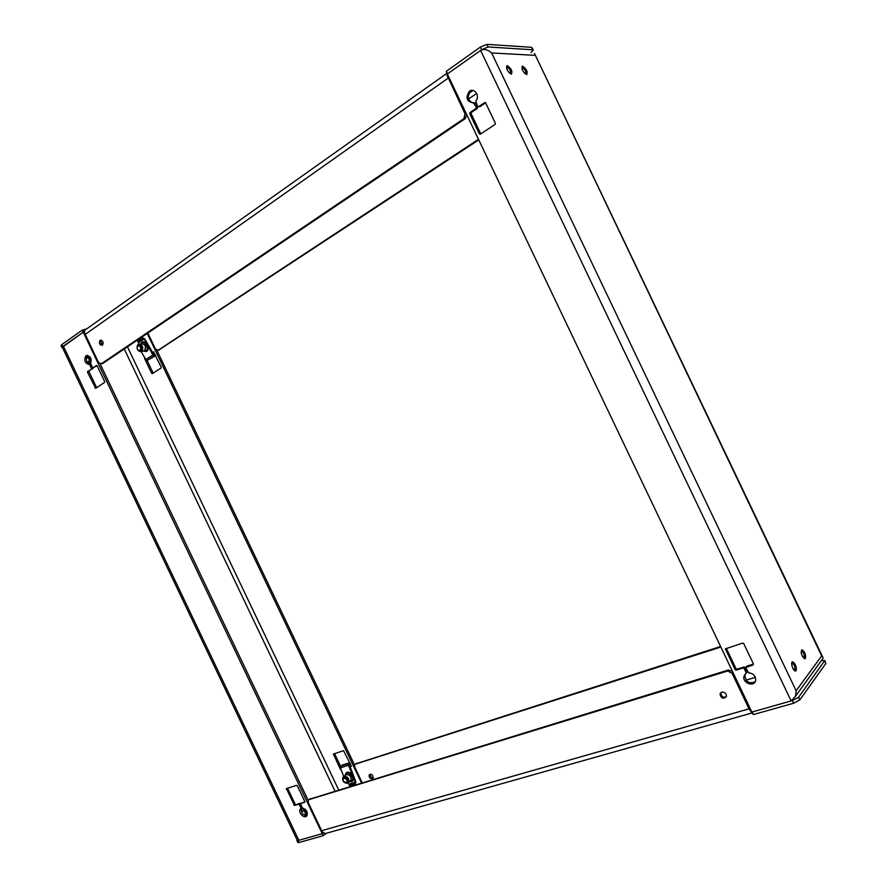 <?xml version="1.0" encoding="UTF-8"?>
<svg xmlns="http://www.w3.org/2000/svg" width="887" height="887" viewBox="0 0 887 887"><rect width="100%" height="100%" fill="white"/><g stroke="black" fill="none" stroke-linecap="round" stroke-linejoin="round"><path stroke-width="1.33" d="M90.43 358.614C91.527 361.242 91.106 362.938 89.177 363.703L88.722 363.77M87.303 355.632L89.166 356.896M87.259 355.654C91.716 359.202 92.071 361.818 88.323 363.482M86.482 356.862C89.676 358.293 90.363 360.011 88.534 362.007L86.904 361.696M86.882 361.663L88.323 361.907C90.008 360.033 89.365 358.448 86.394 357.139M298.841 840.299L296.668 839.047L62.966 348.669L63.365 346.185L83.223 332.104L322.269 833.669L298.841 840.299L63.365 346.185M152.22 353.647L151.865 351.108L144.57 338.701L142.031 337.67L144.182 338.956L152.841 354.944L145.778 359.59L147.109 360.499L153.163 373.094M154.016 352.061L152.531 353.026M334.565 753.628L340.564 766.257L340.408 767.876L348.458 765.293L355.432 782.112L355.077 784.607L355.875 781.979L350.831 768.486L349.079 766.601M352.56 779.684L353.248 779.54M349.755 766.756L351.44 766.213M156.932 350.398L354.567 764.982M97.115 365.721L92.825 367.928L96.472 365.455L97.138 365.777L104.677 381.598L104.566 382.441L95.674 388.318L87.525 372.285L87.613 371.453L92.847 368.604L87.636 371.442M92.403 367.905L91.261 368.981L93.002 367.883M91.361 368.149L89.82 364.923L90.773 364.701M87.636 355.365L87.536 355.432C85.285 359.656 86.294 362.595 90.574 364.235L89.265 364.557L89.82 364.923M89.265 364.557C84.797 363.226 83.688 360.299 85.928 355.798C90.363 355.576 91.938 358.182 90.651 363.615L92.825 367.928M301.702 807.259L300.915 807.869L300.848 808.523L301.58 808.157C300.815 812.614 302.611 815.098 306.969 815.596C304.751 819.521 297.733 812.747 300.272 809.155L300.848 808.523M300.915 807.869L299.374 804.631L300.227 803.977M298.653 804.187L294.484 805.463L299.972 803.19L298.653 804.187L299.374 804.631M294.484 805.463L286.434 788.576L296.591 785.339L297.311 785.782L304.862 801.615L304.685 802.336L300.482 803.633L304.884 801.682M306.969 815.596C307.878 811.827 306.381 809.31 302.456 808.046L300.482 803.633M361.497 782.888L147.253 333.445M100.209 364.003L308.166 800.34M153.096 372.972L151.655 373.338L144.548 358.415L145.146 358.27M144.548 358.415L144.781 357.539M152.342 352.549L153.639 351.795M153.418 351.84L161.223 367.174L161.124 367.961L152.298 373.649L151.655 373.338M341.04 769.217L340.541 769.594L333.412 754.083L343.524 750.657L351.396 766.113L349.999 767.2M87.525 372.285L89.121 371.897L96.605 387.575L95.009 387.985M286.268 789.297L287.588 788.321L295.072 804.032L293.763 805.019M340.541 769.594L341.229 770.005M89.121 371.897L89.232 371.054M300.626 803.522L299.972 803.19M295.792 804.476L295.072 804.032M801.56 649.938L801.815 649.971C804.742 652.655 805.729 655.593 804.764 658.786M802.491 656.591L804.553 657.699C804.842 654.151 803.844 651.912 801.538 651.003L801.161 652.932M803.434 657.677L804.187 657.533C804.631 655.038 803.866 652.943 801.892 651.246L801.216 651.546M796.127 670.716L795.229 671.015C792.534 670.472 790.14 660.893 792.934 661.879C795.728 664.252 796.792 667.201 796.127 670.716M805.396 658.476L804.553 658.753C801.138 655.049 800.362 652.078 802.236 649.827C804.952 652.156 806.006 655.038 805.396 658.476M511.311 74.153L511.267 74.153C507.12 71.115 505.778 68.266 507.264 65.616C511.378 68.587 512.73 71.437 511.311 74.153M526.612 74.575L526.568 74.563C522.565 71.603 521.257 68.809 522.654 66.215C526.623 69.119 527.942 71.902 526.612 74.575M726.309 648.286L735.988 668.587L737.075 669.108L743.971 666.991L743.095 668.022L736.177 670.14L735.101 669.618L725.4 648.863L742.63 643.075L743.727 643.596L753.462 663.986L753.085 664.962L745.668 667.534L748.606 672.789C753.562 673.455 755.901 676.082 755.624 680.695C754.061 687.558 741.854 682.79 744.038 676.193L746.167 672.701L744.182 668.543L743.095 668.022M746.754 672.601L747.042 671.659L745.058 667.512L743.971 666.991M755.147 681.815C748.972 684.065 745.557 681.848 744.914 675.151L745.402 674.009M753.495 664.064L746.976 666.07L746.011 667.135M478.592 106.695L484.635 102.604L485.632 102.914L495.345 123.282L495.134 124.402L480.344 134.181L479.357 133.848L469.722 113.68L469.955 112.538L476.031 108.425L476.264 107.283L473.458 102.737C466.717 101.805 465.32 98.025 469.29 91.383C474.357 87.137 480.41 96.295 475.742 101.173L477.594 106.373L478.592 106.695L479.945 106.673L485.588 102.848M472.749 102.914C467.604 100.298 466.906 96.45 470.664 91.394L472.882 90.441M469.955 112.538L471.33 112.505L477.394 108.402L477.627 107.26L475.643 103.114L473.835 102.726M471.33 112.505L471.097 113.647L480.71 133.782L479.357 133.848M796.138 690.773L795.561 696.173L791.149 700.941L751.888 712.061L447.325 74.02L480.621 50.415C484.08 48.663 487.75 49.517 491.631 52.954L796.138 690.773L821.639 655.903L534.551 53.553L822.826 657.3L823.058 658.276L821.451 660.482M821.639 655.903L822.826 657.3M825.819 663.52L824.788 660.493L798.61 697.237L792.39 700.597L752.176 711.973L753.407 714.556L793.643 703.225L799.863 699.865L825.819 663.52L824.644 661.048M321.659 830.698L308.288 802.646L308.232 800.218L308.998 799.63L727.54 671.038L732.03 673.2L749.049 708.857L321.659 830.698L323.334 835.543L326.593 833.192M296.89 840.521L297.832 842.506L299.085 842.495L323.056 835.742L322.092 833.725L298.132 840.499L296.89 840.521L297.223 839.867M821.329 660.66L824.788 660.493M750.724 711.485L753.407 714.556M749.049 708.857L749.792 710.21L750.291 708.713M322.28 831.751L325.119 833.614L326.848 833.126M751.588 713.093L325.119 833.614L326.072 833.547L323.056 835.742M373.216 777.977C371.065 777.644 370.101 776.358 370.334 774.14M720.588 646.49L355.887 763.807M721.752 692.148L720.011 693.856C721.042 698.479 723.182 699.388 726.431 696.561C726.486 693.501 724.923 692.037 721.752 692.148M322.779 832.904L322.269 833.592M372.296 778.853C369.846 778.609 368.848 777.267 369.291 774.806C371.897 773.808 373.161 774.95 373.083 778.243L372.296 778.853M362.184 782.678L354.733 767.033L354.7 764.716L355.454 764.139L720.854 647.044M721.042 692.481L720.92 692.791C721.098 696.35 722.905 697.703 726.32 696.872M732.507 671.481L728.449 669.995L309.541 799.22M61.813 344.622L61.026 345.586L61.968 347.582L83.068 332.215L82.103 330.197L61.813 344.622L62.755 346.606M85.873 329.177L82.447 330.108L85.884 329.177M533.309 50.027L531.601 47.31L486.908 44.35L480.399 47.066L446.349 71.27L447.58 73.832L481.652 49.683L488.16 46.967L532.777 49.783L533.309 50.027L531.047 52.588M62.689 347.726L61.968 347.582M446.383 73.688L86.682 328.877C84.853 329.432 84.198 330.906 84.72 333.312L83.201 330.64L82.103 330.197M447.048 75.273L465.021 113.813L463.89 118.67L101.273 363.803L98.501 362.461L84.72 333.312M448.922 77.369L447.447 76.803L446.349 71.27M158.662 350.11L478.758 139.88M84.143 332.193L83.256 332.159M100.076 340.342L100.054 340.364C98.779 343.491 99.577 345.11 102.448 345.22C103.712 342.127 102.925 340.497 100.076 340.342M478.492 139.314L158.152 350.232L155.447 348.979L147.841 333.046M101.44 340.209C100.431 342.127 100.83 343.735 102.659 345.021M101.273 363.803L102.87 363.415L465.265 118.625L466.673 114.534M506.544 65.915L506.898 65.871C510.302 67.911 511.854 70.661 511.577 74.12M508.772 72.401L510.502 73.488C513.185 73.599 508.107 64.917 506.743 67.057L506.898 69.341M510.047 73.366L510.169 73.388C511.2 71.415 510.225 69.341 507.231 67.179L506.577 67.711M301.114 809.587L303.055 808.733L306.259 811.461M306.791 813.49L306.592 815.685M301.103 810.064L301.735 809.365C303.421 808.401 304.917 809.077 306.215 811.372L306.603 815.652M304.884 815.475C305.782 813.213 305.239 811.627 303.243 810.74L301.713 811.882C304.463 809.875 305.616 811.106 305.172 815.574M152.752 353.525L153.928 355.033L155.28 354.711M141.177 351.551L145.778 359.59M138.937 344.234L137.718 341.151L142.031 337.67M138.095 345.121L138.217 345.032C141.72 345.209 142.674 347.172 141.088 350.897L139.669 351.197M137.718 341.151L142.142 338.169M141.166 351.219C144.636 348.979 139.603 341.484 137.363 345.553C136.531 348.857 137.518 350.853 140.346 351.529L141.166 351.219M155.657 355.499L147.109 360.499L155.724 355.632M154.172 355.864L152.841 354.944M137.995 345.187C141.388 345.365 142.308 347.26 140.778 350.875L140.723 350.908C137.319 350.72 136.398 348.824 137.951 345.209L137.995 345.187M140.035 350.454C137.285 350.265 136.554 348.724 137.829 345.841C140.578 346.03 141.31 347.571 140.035 350.454M521.977 66.503L522.299 66.47C525.57 68.465 527.089 71.16 526.856 74.541M524.272 72.978L525.825 73.92C528.375 74.031 523.485 65.583 522.166 67.612L522.243 69.641M525.381 73.809L525.492 73.821C526.457 71.88 525.503 69.862 522.62 67.745L522 68.232M792.224 661.979L792.512 662.024C795.528 664.795 796.504 667.8 795.462 671.06M793.011 668.632L795.262 669.929C795.595 666.27 794.575 663.986 792.191 663.077L791.814 665.261M794.076 669.907L794.896 669.752C795.373 667.201 794.608 665.062 792.579 663.332L791.847 663.653M343.956 777.267C346.95 777.566 348.181 779.241 347.615 782.29L344.932 782.789L343.28 781.236L343.025 777.966L344.356 776.945M346.074 782.711L343.336 781.292C340.663 775.016 350.265 779.983 346.074 782.711M350.376 763.962L349.112 764.361L349.511 766.268M355.077 784.607L350.565 785.993L349.666 785.771L348.026 782.866M343.746 776.513L340.408 767.876M343.081 777.899L344.123 777.001C347.227 777.322 348.491 779.041 347.915 782.179L346.795 782.966M354.767 784.197L349.666 785.771M349.079 764.394L350.177 763.563M347.083 783.199L347.549 782.977C351.307 780.471 343.712 773.342 342.626 778.354C342.77 781.547 344.256 783.166 347.083 783.199M348.458 765.293L348.613 763.674L349.8 762.765M342.46 764.982L340.564 766.257L348.613 763.674M101.24 343.613L103.247 343.169M124.269 348.968L334.987 791.038M127.462 346.806L338.679 789.907M333.412 754.649L334.61 753.773M534.883 55.338L491.631 52.954M480.599 50.426L791.149 700.941M735.988 668.587L735.101 669.618M725.455 649.417L726.364 648.419M736.177 670.14L737.075 669.108M747.042 671.659L746.167 672.701M744.182 668.543L745.058 667.512M746.2 673.311L746.832 672.557M746.1 667.102L746.976 666.07M484.635 102.604L485.355 102.593M474.279 103.136L475.643 103.114M477.627 107.26L476.264 107.283M475.986 108.458L477.339 108.436M471.374 112.472L469.999 112.505M469.722 113.68L471.097 113.647M798.61 697.237L799.863 699.865M792.39 700.597L793.643 703.225M298.132 840.499L299.085 842.495M754.349 682.391L752.076 683.079M746.011 680.152L755.402 677.335M355.454 764.139L356.629 763.23M732.873 672.235L732.03 673.2M728.449 669.995L727.54 671.038M310.306 798.633L308.998 799.63M85.141 334.454L448.035 78.222M481.652 49.683L480.399 47.066M488.16 46.967L486.908 44.35M532.777 49.783L531.601 47.31M469.179 93.08L472.982 90.452M476.685 93.434L468.524 99.022M158.152 350.232L159.582 349.888M465.265 118.625L463.89 118.67M466.307 113.78L465.021 113.813M142.685 351.03L146.566 351.518C148.717 350.165 148.65 347.338 146.377 343.058C143.561 341.185 141.709 341.484 140.845 343.934M138.727 342.637L144.182 338.956M143.716 338.69L138.549 342.171M141.476 343.69C145.601 344.056 146.677 346.373 144.703 350.642L143.605 350.986L144.625 351.319L143.284 350.986L145.889 350.919C149.992 348.347 144.37 339.322 141.399 343.724M147.142 360.488L154.205 355.853M154.016 355.011L155.092 354.312M139.78 351.518L141.565 351.285C143.406 346.662 142.23 344.5 138.039 344.788M140.046 351.54L141.831 351.23C143.694 347.094 142.641 344.799 138.671 344.356M143.007 350.953L144.548 350.587C146.366 346.285 145.257 344.034 141.221 343.834M349.489 781.591L351.585 781.635C354.423 780.416 354.157 777.577 350.775 773.131C347.56 771.291 345.675 772.122 345.11 775.615M355.432 782.112L349.145 784.064M349.4 784.485L355.354 782.644M345.575 775.171L346.673 774.351C351.041 775.305 352.261 777.566 350.31 781.137L351.363 781.015C356.374 778.243 346.983 768.962 345.531 775.227M347.017 783.221L347.915 782.911C351.629 780.549 344.644 773.176 342.903 777.611M342.105 765.104L349.744 762.643M347.748 782.999L348.702 782.201C349.367 778.575 347.904 776.58 344.322 776.225L343.313 776.945M349.811 781.336L350.897 780.505C351.562 776.879 350.11 774.883 346.529 774.528L344.311 776.225M85.928 355.798L87.536 355.432M300.272 809.155L301.58 808.157M87.613 371.453L89.221 371.065M300.937 808.445L301.913 807.691M801.892 651.246L801.249 651.446M823.058 658.276L795.561 696.173M744.038 676.193L744.914 675.151M469.29 91.383L470.664 91.394M746.222 673.233L747.098 672.191M476.031 108.425L477.394 108.402M369.291 774.806L370.056 774.207M720.92 692.791L720.011 693.856M101.151 340.12L100.054 340.364M464.078 118.525L465.453 118.481M507.231 67.179L506.577 67.634M302.389 810.995L303.243 810.74M140.346 351.529L143.605 350.986M141.177 343.868L139.991 344.134M522.62 67.745L522 68.166M792.579 663.332L791.891 663.531M347.549 782.977L350.31 781.137"/></g></svg>
